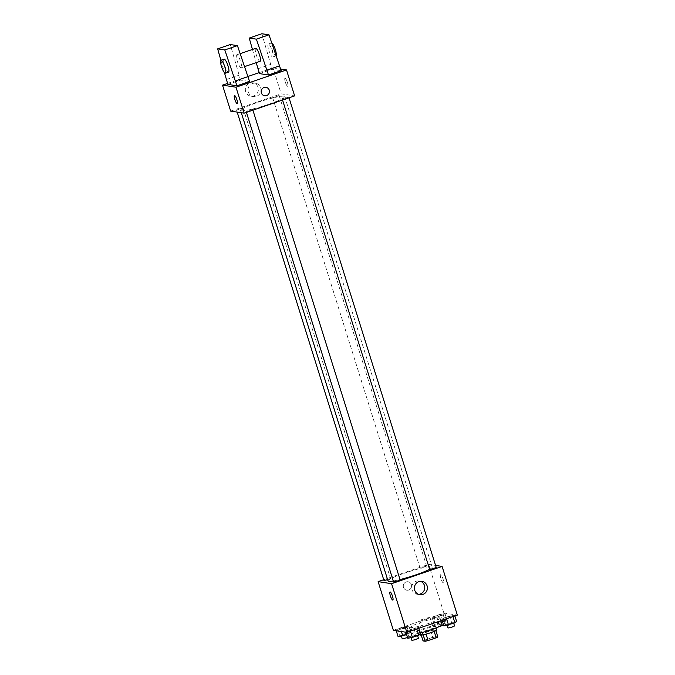 <?xml version="1.0" encoding="UTF-8"?>
<svg xmlns="http://www.w3.org/2000/svg" width="675" height="675" viewBox="0 0 675 675"><rect width="100%" height="100%" fill="white"/><g stroke="black" fill="none" stroke-linecap="round" stroke-linejoin="round"><path stroke-width="0.51" stroke-dasharray="3.38 2.53" d="M429.865 617.566A5.991 0.675 -17.4 0 0 423.495 619.026A5.991 0.675 -17.4 0 0 418.627 621.245A5.991 0.675 -17.4 0 0 424.541 620.097A5.991 0.675 -17.4 0 0 430.059 617.667A5.991 0.675 -17.4 0 0 429.865 617.566M435.966 637.04A5.991 0.675 -17.4 0 0 429.604 638.491A5.991 0.675 -17.4 0 0 424.727 640.718A5.991 0.675 -17.4 0 0 430.642 639.571A5.991 0.675 -17.4 0 0 436.16 637.133A5.991 0.675 -17.4 0 0 435.966 637.04M424.71 640.052L432.81 637.284A8.134 0.911 -17.4 0 1 435.679 636.601L433.645 630.112A8.134 0.911 -17.4 0 0 430.777 630.796L422.677 633.563L424.71 640.052A8.134 0.911 -17.4 0 0 423.048 640.921M435.679 636.601L437.839 636.93M430.777 630.796L432.81 637.284M433.645 630.112L435.839 630.56M422.677 633.563A8.134 0.911 -17.4 0 0 421.014 634.433L421.234 635.133M435.805 630.442A8.134 0.911 -17.4 0 1 434.143 631.311L426.043 634.078A8.134 0.911 -17.4 0 1 423.174 634.762L421.014 634.433M420.247 634.998A8.556 0.962 162.6 0 1 426.305 632.112A8.556 0.962 162.6 0 1 436.573 629.876M425.292 628.872A8.556 0.962 -17.4 0 0 419.226 631.749A8.556 0.962 -17.4 0 0 427.68 630.104A8.556 0.962 -17.4 0 0 435.552 626.636A8.556 0.962 -17.4 0 0 435.282 626.493A8.556 0.962 -17.4 0 0 425.292 628.872M442.083 624.586A15.398 1.73 -17.4 0 0 441.602 624.333A15.398 1.73 -17.4 0 0 425.225 628.071A15.398 1.73 -17.4 0 0 412.695 633.8A15.398 1.73 -17.4 0 0 420.23 632.981M439.568 617.844A15.398 1.73 -17.4 0 0 423.191 621.582A15.398 1.73 -17.4 0 0 410.662 627.311A15.398 1.73 -17.4 0 0 425.874 624.35A15.398 1.73 -17.4 0 0 440.049 618.097A15.398 1.73 -17.4 0 0 439.568 617.844M396.107 630.323L397.82 629.007L408.864 625.961L407.143 627.278L400.764 629.454L396.107 630.323L397.82 629.007L408.864 625.961L407.143 627.278L396.107 630.323L396.242 630.745M405.726 631.792L407.447 630.475L418.492 627.429L416.77 628.746L410.392 630.923L405.726 631.792L407.447 630.475L418.492 627.429L416.77 628.746L405.726 631.792L405.861 632.213M393.365 630.307L443.888 613.043L457.346 615.094M432.228 617.979L433.941 616.663L440.319 614.478L444.985 613.617L443.264 614.925L436.885 617.11L432.228 617.979L433.941 616.663L440.319 614.478L444.985 613.617L443.264 614.925L436.885 617.11L432.228 617.979L434.261 624.468L435.974 623.152L442.361 620.966L447.019 620.106L442.741 622.291M441.847 619.439L443.568 618.131L449.947 615.946L454.612 615.085L452.891 616.393L446.513 618.578L441.847 619.439L443.568 618.131L454.612 615.085L452.891 616.393L446.513 618.578L441.847 619.439L442.117 620.3M383.721 579.715L428.633 564.367L443.888 613.043M411.387 584.634A4.278 4.143 98.7 0 0 403.346 585.36A4.278 4.143 98.7 0 0 406.797 590.212A4.278 4.143 98.7 0 0 411.387 584.634A4.278 4.143 98.7 0 0 403.346 585.36A4.278 4.143 98.7 0 0 406.797 590.212A4.278 4.143 98.7 0 0 411.387 584.634M429.604 569.278A23.136 2.59 -17.4 0 0 432.177 567.11A23.136 2.59 -17.4 0 0 431.452 566.73A23.136 2.59 -17.4 0 0 406.848 572.349A23.136 2.59 -17.4 0 0 388.032 580.947M393.289 580.989A23.136 2.59 -17.4 0 0 400.013 579.563M428.633 564.367L435.569 565.422M400.123 579.909L393.593 581.96M387.652 579.732L390.386 578.391L383.965 580.492M426.507 566.038L420.086 568.139L423.47 567.489L426.507 566.038M429.713 569.607L436.244 567.565M440.682 574.703A4.278 0.953 -108.9 0 0 440.572 574.712A4.278 0.953 -108.9 0 0 441.053 579.066A4.278 0.953 -108.9 0 0 443.34 582.803A4.278 0.953 -108.9 0 0 442.935 578.686A4.278 0.953 -108.9 0 0 440.682 574.703A4.278 0.953 -108.9 0 0 440.572 574.712A4.278 0.953 -108.9 0 0 441.053 579.066A4.278 0.953 -108.9 0 0 443.34 582.803A4.278 0.953 -108.9 0 0 442.927 578.686A4.278 0.953 -108.9 0 0 440.682 574.703M390.057 591.975L390.057 591.975A4.278 0.953 71.1 0 1 392.335 595.721A4.278 0.953 71.1 0 1 392.825 600.075L392.816 600.075M418.584 594.337A6.733 6.514 -81.3 0 1 411.801 586.642A6.733 6.514 -81.3 0 1 420.567 581.318M283.998 96.213A23.136 2.59 -17.4 0 0 259.402 101.824A23.136 2.59 -17.4 0 0 240.578 110.422A23.136 2.59 -17.4 0 0 263.427 105.983A23.136 2.59 -17.4 0 0 284.723 96.584A23.136 2.59 -17.4 0 0 283.998 96.213M282.369 99.141L285.407 97.698L288.79 97.04L282.369 99.141M242.933 107.865L236.512 109.966L239.895 109.308L242.933 107.865M279.053 95.521L272.632 97.622L276.016 96.964L279.053 95.521M252.56 109.333L246.139 111.434L249.522 110.776L252.56 109.333M230.664 111.113L281.18 93.842L294.637 95.901M258.061 87.379A6.733 6.514 98.7 0 0 245.413 88.518A6.733 6.514 98.7 0 0 250.838 96.154A6.733 6.514 98.7 0 0 258.061 87.379M227.585 83.422L247.987 76.452M259.158 72.63L273.046 67.888L281.18 93.842M260.719 87.784A6.733 6.514 -81.3 0 1 253.496 96.559A6.733 6.514 -81.3 0 1 248.071 88.923A6.733 6.514 -81.3 0 1 260.719 87.784M237.237 103.587L237.229 103.596A4.278 0.953 -108.9 0 0 237.237 103.587A4.278 0.953 -108.9 0 0 236.9 99.706A4.278 0.953 -108.9 0 0 234.47 95.496L234.47 95.496M265.958 87.32L265.958 87.32A4.278 4.143 98.7 0 0 261.183 91.927A4.278 4.143 98.7 0 0 264.668 95.782L264.668 95.782M285.314 82.114A4.278 0.953 -108.9 0 0 287.752 86.324A4.278 0.953 -108.9 0 0 287.263 81.97A4.278 0.953 -108.9 0 0 284.985 78.224A4.278 0.953 -108.9 0 0 285.314 82.114A4.278 0.953 71.1 0 1 284.985 78.233A4.278 0.953 71.1 0 1 287.263 81.97A4.278 0.953 71.1 0 1 287.744 86.324A4.278 0.953 71.1 0 1 285.314 82.114M273.046 67.888L280.623 69.044M259.47 73.617L272.093 69.297L281.137 70.681M227.888 84.409L240.519 80.097L249.564 81.472M240.975 67.804A6.843 1.519 71.1 0 1 237.381 61.433A6.843 1.519 71.1 0 1 236.731 54.835A6.843 1.519 71.1 0 1 240.376 60.826A6.843 1.519 71.1 0 1 241.152 67.787A6.843 1.519 71.1 0 1 240.975 67.804M240.519 80.097L230.285 44.542M255.673 48.364A6.843 1.519 -108.9 0 0 256.323 54.953A6.843 1.519 -108.9 0 0 259.917 61.324M252.458 49.461L256.205 62.648M268.836 50.262A6.843 1.519 -108.9 0 0 272.734 56.995A6.843 1.519 -108.9 0 0 271.957 50.026A6.843 1.519 -108.9 0 0 268.304 44.044A6.843 1.519 -108.9 0 0 268.836 50.262M261.858 33.75L272.093 69.297M271.806 42.998A6.843 1.519 -108.9 0 0 271.46 42.964A6.843 1.519 -108.9 0 0 271.991 49.182A6.843 1.519 -108.9 0 0 275.889 55.915A6.843 1.519 -108.9 0 0 276.142 55.671M224.1 59.155A6.843 1.519 -108.9 0 0 224.632 65.374A6.843 1.519 -108.9 0 0 228.53 72.107M220.885 60.252L224.404 72.622M226.37 79.54L238.992 75.229M257.943 68.749L270.574 64.437M443.88 625.936L445.601 624.62L451.98 622.434L456.646 621.574M453.423 622.671L447.002 624.772L450.377 624.122L453.423 622.671M443.568 618.131L445.601 624.62M449.947 615.946L451.98 622.434M454.612 615.085L454.882 615.938M454.545 625.97L448.014 628.02M407.759 638.28L409.48 636.964L420.525 633.918M417.302 635.023L410.881 637.124L414.256 636.466L417.302 635.023M407.447 630.475L409.48 636.964M413.826 628.298L415.859 634.787M418.492 627.429L418.762 628.282M418.424 638.322L411.893 640.364M441.501 622.721L434.261 624.468M443.796 621.202L437.375 623.312L440.758 622.654L443.796 621.202M433.941 616.663L435.974 623.152M440.319 614.478L442.361 620.966M444.985 613.617L447.019 620.106M443.264 614.925L445.306 621.422M436.885 617.11L438.919 623.599M443.661 625.227L439.425 626.51M398.14 636.812L399.853 635.496L406.24 633.319L410.898 632.45L406.62 634.643M407.675 633.555L401.254 635.656L404.637 634.998L407.675 633.555M397.82 629.007L399.853 635.496M404.198 626.83L406.24 633.319M408.864 625.961L410.898 632.45M407.143 627.278L409.185 633.766M400.764 629.454L401.423 631.538M407.54 637.571L408.696 636.795L402.266 638.896M436.16 637.133L430.059 617.667M424.727 640.718L418.627 621.245M419.226 631.749L420.027 634.298M435.552 626.636L435.983 628.003M410.662 627.311L412.695 633.8M440.049 618.097L440.876 620.722M417.226 594.278L419.884 594.683M419.259 580.972L421.917 581.377M240.578 110.422L241.304 112.733M284.723 96.584L432.177 567.11M289.035 97.816L288.79 97.04M282.555 100.027L282.26 99.09M236.512 109.966L237.187 112.109M243.042 107.924L390.496 578.441M272.632 97.622L420.086 568.139M279.163 95.572L426.617 566.097M246.139 111.434L246.434 112.379M252.669 109.392L252.914 110.16M250.838 96.154L253.496 96.559M252.863 82.848L255.53 83.253M241.152 67.787L244.62 66.606M236.731 54.835L240.182 53.654M271.46 42.964L268.304 44.044M275.889 55.915L272.734 56.995M447.002 624.772L447.171 625.32M453.532 622.73L453.71 623.303M410.881 637.124L411.05 637.673M417.412 635.074L417.589 635.648M437.375 623.312L438.387 626.552M443.905 621.262L444.926 624.51M401.254 635.656L401.423 636.204M407.784 633.606L408.805 636.854"/><path stroke-width="1.01" d="M434.16 631.37L436.177 637.799L428.077 640.567A8.134 0.911 -17.4 0 1 425.208 641.25L423.048 640.921L421.234 635.133M436.177 637.799A8.134 0.911 -17.4 0 0 437.839 636.93L435.839 630.56M435.983 628.003L436.573 629.876A8.556 0.962 162.6 0 1 428.692 633.352A8.556 0.962 162.6 0 1 420.247 634.998L420.027 634.298M426.06 634.129L428.077 640.567M423.191 634.821L425.208 641.25M420.23 632.981A15.398 1.73 -17.4 0 0 435.063 628.366A15.398 1.73 -17.4 0 0 442.083 624.586L440.876 620.722M435.569 565.422L442.091 566.418L457.346 615.094L406.831 632.365L393.365 630.307L378.118 581.639L383.721 579.715M241.304 112.733L388.032 580.947A23.136 2.59 -17.4 0 0 393.289 580.989M400.013 579.563A23.136 2.59 -17.4 0 0 429.604 569.278M442.091 566.418L391.576 583.689L378.118 581.639M246.434 112.379L393.593 581.96L396.968 581.302L400.123 579.909L252.914 110.16M237.187 112.109L383.965 580.492L387.652 579.732M289.035 97.816L436.244 567.565L429.713 569.607L282.555 100.027M391.576 583.689L406.831 632.365M427.115 585.908A6.733 6.514 -81.3 0 1 419.884 594.683A6.733 6.514 -81.3 0 1 414.458 587.048A6.733 6.514 -81.3 0 1 427.115 585.908M392.825 600.075A4.278 0.953 71.1 0 1 392.707 600.083A4.278 0.953 71.1 0 1 390.462 596.101A4.278 0.953 71.1 0 1 390.049 591.975A4.278 0.953 71.1 0 1 392.335 595.721A4.278 0.953 71.1 0 1 392.816 600.075A4.278 0.953 71.1 0 1 392.707 600.083A4.278 0.953 71.1 0 1 390.462 596.101A4.278 0.953 71.1 0 1 390.057 591.975M420.567 581.318A6.733 6.514 -81.3 0 1 418.584 594.337M280.623 69.044L286.504 69.938L294.637 95.901L244.122 113.164L230.664 111.113L222.522 85.151L227.585 83.422M247.987 76.452L259.158 72.63M236.9 99.706A4.278 0.953 71.1 0 1 237.229 103.596A4.278 0.953 71.1 0 1 234.951 99.849A4.278 0.953 71.1 0 1 234.461 95.496A4.278 0.953 71.1 0 1 236.9 99.706M286.504 69.938L235.988 87.21L244.122 113.164M235.988 87.21L222.522 85.151M234.47 95.496A4.278 0.953 -108.9 0 0 234.951 99.849A4.278 0.953 -108.9 0 0 237.237 103.596M264.043 87.497A4.278 4.143 -81.3 0 1 269.409 92.18A4.278 4.143 -81.3 0 1 261.183 91.927A4.278 4.143 -81.3 0 1 264.043 87.497M264.668 95.782A4.278 4.143 98.7 0 0 269.409 92.18A4.278 4.143 98.7 0 0 265.958 87.32M256.205 62.648L259.47 73.617L268.507 75.001L281.137 70.681L269.004 34.838L261.858 33.75L249.227 38.07L252.458 49.461M224.404 72.622L227.888 84.409L236.933 85.793L249.564 81.472L237.431 45.63L230.285 44.542L217.654 48.862L220.885 60.252M259.917 61.324A6.843 1.519 -108.9 0 0 260.103 61.315A6.843 1.519 -108.9 0 0 259.453 54.717A6.843 1.519 -108.9 0 0 255.85 48.347A6.843 1.519 -108.9 0 0 255.673 48.364L240.182 53.654M268.507 75.001L256.382 39.158L249.227 38.07M276.142 55.671A6.843 1.519 -108.9 0 0 275.105 48.929A6.843 1.519 -108.9 0 0 271.806 42.998M225.366 73.187L228.53 72.107A6.843 1.519 -108.9 0 0 227.872 65.509A6.843 1.519 -108.9 0 0 224.277 59.138A6.843 1.519 -108.9 0 0 224.1 59.155L220.944 60.235A6.843 1.519 71.1 0 1 224.589 66.218A6.843 1.519 71.1 0 1 225.366 73.187A6.843 1.519 71.1 0 1 221.476 66.454A6.843 1.519 71.1 0 1 220.944 60.235M236.933 85.793L224.8 49.95L217.654 48.862M224.8 49.95L237.431 45.63M256.382 39.158L269.004 34.838M235.415 80.924L248.037 76.604M266.988 70.133L279.619 65.812M454.882 615.938L456.646 621.574L454.925 622.89L443.88 625.936L442.117 620.3M452.959 616.596L454.925 622.89M446.572 618.773L448.546 625.067M447.171 625.32L448.014 628.02L451.398 627.362L454.545 625.97L453.71 623.303M418.762 628.282L420.525 633.918L418.804 635.234L412.425 637.411L407.759 638.28L405.861 632.213M416.838 628.94L418.804 635.234M410.451 631.125L412.425 637.411M411.05 637.673L411.893 640.364L415.277 639.714L418.424 638.322L417.589 635.648M442.741 622.291L441.501 622.721M439.425 626.51L443.661 625.227M406.62 634.643L398.14 636.812L396.242 630.745M401.423 631.538L402.798 635.943M401.423 636.204L402.266 638.896L407.54 637.571M244.62 66.606L260.103 61.315"/></g></svg>
